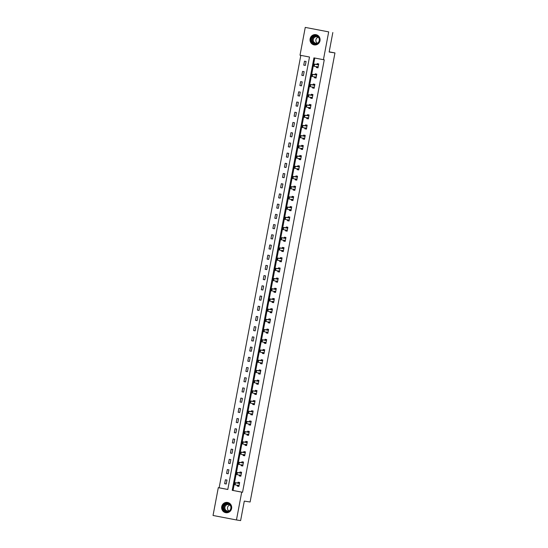<?xml version="1.0" encoding="UTF-8"?>
<svg xmlns="http://www.w3.org/2000/svg" width="548" height="548" viewBox="0 0 548 548"><rect width="100%" height="100%" fill="white"/><g stroke="black" fill="none" stroke-linecap="round" stroke-linejoin="round"><path stroke-width="0.82" d="M319.998 40.73A5.192 5.028 98.8 0 1 314.257 44.915A5.192 5.028 98.8 0 1 310.12 38.84A5.192 5.028 98.8 0 1 315.854 34.647A5.192 5.028 98.8 0 1 319.998 40.73M231.605 508.517A5.192 5.028 98.8 0 1 225.872 512.702A5.192 5.028 98.8 0 1 221.728 506.626A5.192 5.028 98.8 0 1 227.468 502.441A5.192 5.028 98.8 0 1 231.605 508.517M213.042 515.476L218.296 487.665L227.79 489.48L309.504 57.026L300.009 55.211L305.263 27.4L328.684 31.88L323.43 59.691L313.936 57.876L232.222 490.323L241.716 492.138L236.462 519.956L213.042 515.476M300.831 55.369L219.125 487.789L218.296 487.665M328.684 31.88L305.263 27.4M332.835 32.524L329.149 52.026L334.958 52.93L329.19 51.827M334.958 52.93L250.107 502.002L244.298 501.098L240.613 520.6L236.462 519.956M219.125 487.789L227.797 489.446M226.235 484L226.982 480.069L225.399 479.767L224.653 483.692L226.235 484M228.167 473.787L228.906 469.862L227.324 469.561L226.584 473.486L228.167 473.787M230.098 463.581L230.838 459.656L229.256 459.347L228.516 463.279L230.098 463.581M232.023 453.367L232.77 449.442L231.181 449.141L230.441 453.066L232.023 453.367M233.955 443.161L234.695 439.236L233.112 438.934L232.373 442.859L233.955 443.161M235.88 432.954L236.626 429.022L235.044 428.721L234.297 432.646L235.88 432.954M237.811 422.741L238.551 418.816L236.969 418.514L236.229 422.44L237.811 422.741M239.743 412.534L240.483 408.609L238.901 408.301L238.161 412.233L239.743 412.534M241.668 402.328L242.415 398.396L240.832 398.095L240.086 402.02L241.668 402.328M243.6 392.115L244.34 388.19L242.757 387.888L242.017 391.813L243.6 392.115M245.525 381.908L246.271 377.983L244.689 377.675L243.942 381.607L245.525 381.908M247.456 371.695L248.196 367.77L246.614 367.468L245.874 371.393L247.456 371.695M249.388 361.488L250.128 357.563L248.545 357.262L247.806 361.187L249.388 361.488M251.313 351.282L252.059 347.35L250.477 347.048L249.73 350.973L251.313 351.282M253.245 341.068L253.984 337.143L252.402 336.842L251.662 340.767L253.245 341.068M255.176 330.862L255.916 326.937L254.334 326.629L253.587 330.56L255.176 330.862M257.101 320.649L257.841 316.723L256.259 316.422L255.519 320.347L257.101 320.649M259.033 310.442L259.773 306.517L258.19 306.216L257.45 310.141L259.033 310.442M260.958 300.236L261.704 296.304L260.122 296.002L259.375 299.927L260.958 300.236M262.889 290.022L263.629 286.097L262.047 285.796L261.307 289.721L262.889 290.022M264.821 279.816L265.561 275.891L263.978 275.582L263.239 279.514L264.821 279.816M266.746 269.609L267.493 265.677L265.903 265.376L265.164 269.301L266.746 269.609M268.678 259.396L269.417 255.471L267.835 255.169L267.095 259.094L268.678 259.396M270.602 249.189L271.349 245.264L269.767 244.956L269.02 248.888L270.602 249.189M272.534 238.976L273.274 235.051L271.692 234.75L270.952 238.675L272.534 238.976M274.466 228.769L275.206 224.844L273.623 224.543L272.883 228.468L274.466 228.769M276.391 218.563L277.137 214.631L275.555 214.33L274.808 218.255L276.391 218.563M278.322 208.35L279.062 204.425L277.48 204.123L276.74 208.048L278.322 208.35M280.247 198.143L280.994 194.218L279.411 193.91L278.665 197.842L280.247 198.143M282.179 187.93L282.919 184.005L281.336 183.703L280.597 187.628L282.179 187.93M284.111 177.723L284.85 173.798L283.268 173.497L282.528 177.422L284.111 177.723M286.035 167.517L286.782 163.585L285.2 163.283L284.453 167.209L286.035 167.517M287.967 157.303L288.707 153.378L287.125 153.077L286.385 157.002L287.967 157.303M289.899 147.097L290.639 143.172L289.056 142.864L288.31 146.796L289.899 147.097M291.824 136.89L292.564 132.959L290.981 132.657L290.241 136.582L291.824 136.89M293.755 126.677L294.495 122.752L292.913 122.451L292.173 126.376L293.755 126.677M295.68 116.471L296.427 112.546L294.845 112.237L294.098 116.169L295.68 116.471M297.612 106.257L298.352 102.332L296.769 102.031L296.03 105.956L297.612 106.257M299.544 96.051L300.283 92.126L298.701 91.824L297.961 95.749L299.544 96.051M301.469 85.844L302.215 81.912L300.626 81.611L299.886 85.536L301.469 85.844M303.4 75.631L304.14 71.706L302.558 71.404L301.818 75.329L303.4 75.631M305.325 65.424L306.072 61.499L304.489 61.191L303.743 65.123L305.325 65.424M234.154 484.631L233.051 490.453L242.552 492.268L324.258 59.821L323.43 59.691M314.758 58.033L313.614 64.082M313.244 66.055L311.689 74.295M311.312 76.261L309.757 84.502M309.387 86.474L307.832 94.708M307.455 96.681L305.9 104.921M305.531 106.887L303.969 115.128M303.599 117.101L302.044 125.341M301.667 127.307L300.112 135.548M299.742 137.514L298.181 145.754M297.811 147.727L296.256 155.968M295.886 157.934L294.324 166.174M293.954 168.147L292.399 176.388M292.022 178.353L290.467 186.594M290.098 188.56L288.536 196.801M288.166 198.773L286.611 207.014M286.234 208.98L284.679 217.22M284.309 219.193L282.754 227.427M282.378 229.4L280.823 237.64M280.453 239.606L278.891 247.847M278.521 249.82L276.966 258.06M276.589 260.026L275.034 268.267M274.664 270.233L273.11 278.473M272.733 280.446L271.178 288.686M270.808 290.652L269.246 298.893M268.876 300.866L267.321 309.106M266.945 311.072L265.39 319.313M265.02 321.279L263.458 329.519M263.088 331.492L261.533 339.733M261.163 341.699L259.601 349.939M259.231 351.912L257.676 360.146M257.3 362.118L255.745 370.359M255.375 372.325L253.813 380.565M253.443 382.538L251.888 390.779M251.511 392.745L249.957 400.985M249.587 402.951L248.032 411.192M247.655 413.165L246.1 421.405M245.73 423.371L244.168 431.612M243.798 433.584L242.243 441.825M241.867 443.791L240.312 452.031M239.942 453.997L238.387 462.238M238.01 464.211L236.455 472.451M236.085 474.417L234.523 482.658M237.49 485.179L237.318 486.117L238.901 486.419L239.64 482.493L238.058 482.192L237.873 483.178M239.421 474.972L239.243 475.904L240.825 476.212L241.572 472.28L239.99 471.979L239.798 472.972M241.353 464.766L241.175 465.697L242.757 465.999L243.497 462.074L241.915 461.772L241.73 462.759M243.278 454.552L243.1 455.491L244.689 455.792L245.429 451.867L243.846 451.559L243.661 452.552M245.209 444.346L245.031 445.277L246.614 445.586L247.354 441.654L245.771 441.352L245.586 442.346M247.134 434.139L246.963 435.071L248.545 435.372L249.285 431.447L247.703 431.146L247.518 432.132M249.066 423.926L248.888 424.864L250.47 425.166L251.217 421.241L249.635 420.933L249.443 421.926M250.998 413.719L250.82 414.651L252.402 414.952L253.142 411.027L251.559 410.726L251.374 411.712M252.923 403.506L252.751 404.445L254.334 404.746L255.073 400.821L253.491 400.52L253.306 401.506M254.854 393.3L254.676 394.231L256.259 394.539L257.005 390.608L255.416 390.306L255.231 391.299M256.786 383.093L256.608 384.025L258.19 384.326L258.93 380.401L257.348 380.1L257.163 381.086M258.711 372.88L258.533 373.818L260.115 374.12L260.862 370.195L259.279 369.886L259.088 370.88M260.643 362.673L260.464 363.605L262.047 363.906L262.787 359.981L261.204 359.68L261.019 360.666M262.567 352.46L262.396 353.398L263.978 353.7L264.718 349.775L263.136 349.473L262.951 350.46M264.499 342.253L264.321 343.185L265.903 343.493L266.65 339.561L265.068 339.26L264.876 340.253M266.431 332.047L266.253 332.979L267.835 333.28L268.575 329.355L266.992 329.053L266.808 330.04M268.356 321.834L268.178 322.772L269.76 323.073L270.507 319.148L268.924 318.84L268.732 319.833M270.287 311.627L270.109 312.559L271.692 312.867L272.431 308.935L270.849 308.634L270.664 309.627M272.212 301.421L272.041 302.352L273.623 302.654L274.363 298.729L272.781 298.427L272.596 299.414M274.144 291.207L273.966 292.146L275.548 292.447L276.295 288.522L274.712 288.214L274.521 289.207M276.076 281.001L275.897 281.932L277.48 282.234L278.22 278.309L276.637 278.007L276.452 278.994M278 270.787L277.822 271.726L279.411 272.027L280.151 268.102L278.569 267.801L278.384 268.787M279.932 260.581L279.754 261.512L281.336 261.821L282.076 257.889L280.494 257.587L280.309 258.581M281.857 250.374L281.686 251.306L283.268 251.607L284.008 247.682L282.426 247.381L282.241 248.367M283.789 240.161L283.611 241.099L285.193 241.401L285.94 237.476L284.357 237.168L284.165 238.161M285.72 229.954L285.542 230.886L287.125 231.188L287.864 227.262L286.282 226.961L286.097 227.947M287.645 219.741L287.474 220.68L289.056 220.981L289.796 217.056L288.214 216.755L288.029 217.741M289.577 209.535L289.399 210.466L290.981 210.775L291.728 206.843L290.139 206.541L289.954 207.534M291.509 199.328L291.331 200.26L292.913 200.561L293.653 196.636L292.07 196.335L291.885 197.321M293.433 189.115L293.255 190.053L294.838 190.355L295.584 186.43L294.002 186.121L293.81 187.115M295.365 178.908L295.187 179.84L296.769 180.148L297.509 176.216L295.927 175.915L295.742 176.908M297.29 168.702L297.119 169.633L298.701 169.935L299.441 166.01L297.859 165.708L297.674 166.695M299.222 158.488L299.044 159.427L300.626 159.728L301.373 155.803L299.79 155.495L299.598 156.488M301.153 148.282L300.975 149.214L302.558 149.515L303.297 145.59L301.715 145.288L301.53 146.275M303.078 138.069L302.9 139.007L304.483 139.308L305.229 135.383L303.647 135.082L303.455 136.068M305.01 127.862L304.832 128.794L306.414 129.102L307.154 125.17L305.572 124.869L305.387 125.862M306.935 117.656L306.764 118.587L308.346 118.889L309.086 114.964L307.503 114.662L307.318 115.649M308.867 107.442L308.688 108.381L310.271 108.682L311.017 104.757L309.435 104.449L309.243 105.442M310.798 97.236L310.62 98.167L312.202 98.469L312.942 94.544L311.36 94.242L311.175 95.229M312.723 87.022L312.545 87.961L314.134 88.262L314.874 84.337L313.292 84.036L313.107 85.022M314.655 76.816L314.477 77.748L316.059 78.056L316.799 74.124L315.216 73.822L315.031 74.816M316.58 66.609L316.408 67.541L317.991 67.842L318.731 63.917L317.148 63.616L316.963 64.602M242.552 492.268L241.716 492.138M233.051 490.453L232.222 490.323M238.907 486.364L237.318 486.117M226.249 483.946L224.653 483.692M228.174 473.732L226.584 473.486M240.839 476.157L239.243 475.904M230.105 463.526L228.516 463.279M242.764 465.944L241.175 465.697M232.037 453.312L230.441 453.066M244.696 455.737L243.1 455.491M233.962 443.106L232.373 442.859M246.627 445.531L245.031 445.277M235.893 432.899L234.297 432.646M248.552 435.318L246.963 435.071M237.825 422.686L236.229 422.44M250.484 425.111L248.888 424.864M239.75 412.48L238.161 412.233M252.409 414.898L250.82 414.651M241.682 402.273L240.086 402.02M254.341 404.691L252.751 404.445M243.607 392.06L242.017 391.813M256.272 394.485L254.676 394.231M245.538 381.853L243.942 381.607M258.197 384.271L256.608 384.025M247.47 371.64L245.874 371.393M260.129 374.065L258.533 373.818M249.395 361.433L247.806 361.187M262.06 363.851L260.464 363.605M251.327 351.227L249.73 350.973M263.985 353.645L262.396 353.398M253.251 341.014L251.662 340.767M265.917 343.438L264.321 343.185M255.183 330.807L253.587 330.56M267.842 333.225L266.253 332.979M257.115 320.594L255.519 320.347M269.774 323.019L268.178 322.772M259.04 310.387L257.45 310.141M271.705 312.812L270.109 312.559M260.971 300.181L259.375 299.927M273.63 302.599L272.041 302.352M262.896 289.967L261.307 289.721M275.562 292.392L273.966 292.146M264.828 279.761L263.239 279.514M277.487 282.179L275.897 281.932M266.76 269.554L265.164 269.301M279.418 271.972L277.822 271.726M268.684 259.341L267.095 259.094M281.35 261.766L279.754 261.512M270.616 249.135L269.02 248.888M283.275 251.553L281.686 251.306M272.548 238.921L270.952 238.675M285.207 241.346L283.611 241.099M274.473 228.715L272.883 228.468M287.131 231.133L285.542 230.886M276.404 218.508L274.808 218.255M289.063 220.926L287.474 220.68M278.329 208.295L276.74 208.048M290.995 210.72L289.399 210.466M280.261 198.088L278.665 197.842M292.92 200.506L291.331 200.26M282.193 187.875L280.597 187.628M294.851 190.3L293.255 190.053M284.117 177.668L282.528 177.422M296.783 180.093L295.187 179.84M286.049 167.462L284.453 167.209M298.708 169.88L297.119 169.633M287.974 157.249L286.385 157.002M300.64 159.674L299.044 159.427M289.906 147.042L288.31 146.796M302.565 149.46L300.975 149.214M291.837 136.836L290.241 136.582M304.496 139.254L302.9 139.007M293.762 126.622L292.173 126.376M306.428 129.047L304.832 128.794M295.694 116.416L294.098 116.169M308.353 118.834L306.764 118.587M297.619 106.202L296.03 105.956M310.284 108.627L308.688 108.381M299.551 95.996L297.961 95.749M312.209 98.414L310.62 98.167M301.482 85.789L299.886 85.536M314.141 88.207L312.545 87.961M303.407 75.576L301.818 75.329M316.073 78.001L314.477 77.748M305.339 65.37L303.743 65.123M317.998 67.788L316.408 67.541M238.962 486.076L237.894 485.59M239.586 482.767L238.401 482.877M239.579 482.802L238.455 482.589L238.01 483.199L234.359 482.63L239.524 483.11M234.523 484.199L234.715 483.22L234.339 484.165L235.126 484.816L233.982 484.596L234.359 482.63L234.523 483.178M239.017 485.788L235.126 484.816L235.496 482.85L234.715 483.22M237.962 485.727L237.688 485.213M233.982 484.596L234.339 484.165M225.386 503.359A4.494 4.35 98.8 0 1 230.92 506.092A4.494 4.35 98.8 0 1 228.215 511.825A4.494 4.35 98.8 0 1 222.68 509.092A4.494 4.35 98.8 0 1 225.386 503.359M228.194 511.524A4.165 4.028 -81.2 0 0 227.523 503.489A4.165 4.028 -81.2 0 0 222.865 508.003A4.165 4.028 -81.2 0 0 228.194 511.524M228.865 510.928A3.281 3.172 98.8 0 1 229.783 505.044M229.728 510.524A3.281 3.172 98.8 0 1 224.858 508.092A3.281 3.172 98.8 0 1 230.482 505.694M228.694 502.797A5.165 4.994 -81.2 0 0 221.824 508.085A5.165 4.994 -81.2 0 0 227.146 512.736M319.463 40.62A4.494 4.35 98.8 0 1 314.353 44.224A4.494 4.35 98.8 0 1 310.915 38.99A4.494 4.35 98.8 0 1 316.025 35.387A4.494 4.35 98.8 0 1 319.463 40.62M311.319 39.059A4.165 4.028 -81.2 0 0 314.634 43.929A4.165 4.028 -81.2 0 0 319.231 40.573A4.165 4.028 -81.2 0 0 315.915 35.702A4.165 4.028 -81.2 0 0 311.319 39.059M317.258 43.141A3.281 3.172 98.8 0 1 318.176 37.25M318.121 42.73A3.281 3.172 98.8 0 1 313.292 39.394A3.281 3.172 98.8 0 1 318.874 37.901M317.087 35.01A5.165 4.994 -81.2 0 0 310.284 38.867A5.165 4.994 -81.2 0 0 315.538 44.943M240.894 475.87L239.819 475.376M241.517 472.554L240.332 472.664M241.51 472.595L240.387 472.383L239.935 472.993L236.284 472.424L241.456 472.903M236.455 473.986L236.64 473.006L236.263 473.952L237.051 474.602L235.914 474.383L236.284 472.424L236.448 472.972M240.949 475.575L237.051 474.602L237.428 472.643L236.64 473.006M239.894 475.513L239.613 475M235.914 474.383L236.263 473.952M242.819 465.656L241.75 465.17M243.449 462.348L242.264 462.457M243.442 462.389L242.319 462.17L241.867 462.779L238.216 462.211L243.381 462.69M238.387 463.779L238.572 462.8L238.195 463.745L238.983 464.396L237.846 464.177L238.216 462.211L238.38 462.759M242.874 465.368L238.983 464.396L239.353 462.43L238.572 462.8M241.826 465.307L241.545 464.793M237.846 464.177L238.195 463.745M244.751 455.45L243.675 454.963M245.374 452.134L244.189 452.251M245.367 452.175L244.244 451.963L243.792 452.573L240.14 452.004L245.312 452.484M240.312 453.573L240.497 452.586L240.127 453.532L240.915 454.189L239.771 453.97L240.14 452.004L240.312 452.552M244.805 455.155L240.915 454.189L241.284 452.223L240.497 452.586M243.75 455.1L243.476 454.587M239.771 453.97L240.127 453.532M246.682 445.236L245.607 444.75M247.306 441.928L246.121 442.037M247.299 441.969L246.175 441.75L245.723 442.366L242.072 441.798L247.237 442.277M242.243 443.359L242.428 442.38L242.052 443.325L242.839 443.976L241.702 443.757L242.072 441.798L242.237 442.346M246.737 444.949L242.839 443.976L243.209 442.017L242.428 442.38M245.682 444.887L245.401 444.373M241.702 443.757L242.052 443.325M248.607 435.03L247.538 434.543M249.237 431.721L248.045 431.831M249.224 431.755L248.1 431.543L247.655 432.153L244.004 431.584L249.169 432.064M244.175 433.153L244.36 432.173L243.983 433.119L244.771 433.769L243.627 433.55L244.004 431.584L244.168 432.132M248.662 434.742L244.771 433.769L245.141 431.803L244.36 432.173M247.607 434.68L247.333 434.167M243.627 433.55L243.983 433.119M250.539 424.823L249.463 424.337M251.162 421.508L249.977 421.624M251.155 421.549L250.032 421.337L249.58 421.946L245.929 421.378L251.1 421.857M246.1 422.946L246.285 421.96L245.908 422.905L246.696 423.556L245.559 423.344L245.929 421.378L246.093 421.926M250.594 424.529L246.696 423.556L247.073 421.597L246.285 421.96M249.539 424.474L249.258 423.96M245.559 423.344L245.908 422.905M252.464 414.61L251.395 414.124M253.094 411.301L251.909 411.411M253.087 411.343L251.964 411.123L251.511 411.733L247.86 411.171L253.025 411.644M248.032 412.733L248.217 411.754L247.84 412.699L248.628 413.35L247.491 413.13L247.86 411.171L248.025 411.719M252.518 414.322L248.628 413.35L248.998 411.384L248.217 411.754M251.47 414.261L251.19 413.747M247.491 413.13L247.84 412.699M254.395 404.403L253.32 403.917M255.019 401.095L253.834 401.205M255.012 401.129L253.888 400.917L253.443 401.526L249.785 400.958L254.957 401.437M249.957 402.527L250.141 401.54L249.772 402.485L250.559 403.143L249.415 402.924L249.785 400.958L249.957 401.506M254.45 404.109L250.559 403.143L250.929 401.177L250.141 401.54M253.395 404.054L253.121 403.54M249.415 402.924L249.772 402.485M256.327 394.19L255.252 393.704M256.95 390.882L255.765 390.991M256.944 390.923L255.82 390.703L255.368 391.32L251.717 390.751L256.882 391.231M251.888 392.313L252.073 391.334L251.696 392.279L252.484 392.93L251.347 392.711L251.717 390.751L251.881 391.299M256.382 393.902L252.484 392.93L252.854 390.971L252.073 391.334M255.327 393.841L255.046 393.327M251.347 392.711L251.696 392.279M258.252 383.984L257.183 383.497M258.882 380.675L257.69 380.785M258.875 380.709L257.745 380.497L257.3 381.107L253.649 380.538L258.814 381.018M253.82 382.107L254.005 381.127L253.628 382.072L254.416 382.723L253.279 382.504L253.649 380.538L253.813 381.086M258.307 383.696L254.416 382.723L254.786 380.757L254.005 381.127M257.252 383.634L256.978 383.12M253.279 382.504L253.628 382.072M260.184 373.777L259.108 373.291M260.807 370.462L259.622 370.578M260.8 370.503L259.677 370.29L259.225 370.9L255.574 370.332L260.745 370.811M255.745 371.9L255.93 370.914L255.553 371.859L256.341 372.51L255.204 372.298L255.574 370.332L255.745 370.88M260.238 373.483L256.341 372.51L256.717 370.551L255.93 370.914M259.183 373.428L258.903 372.914M255.204 372.298L255.553 371.859M262.108 363.564L261.04 363.077M262.739 360.255L261.554 360.365M262.732 360.296L261.608 360.077L261.156 360.694L257.505 360.125L262.67 360.598M257.676 361.687L257.861 360.707L257.485 361.653L258.272 362.303L257.135 362.084L257.505 360.125L257.67 360.673M262.17 363.276L258.272 362.303L258.642 360.337L257.861 360.707M261.115 363.214L260.834 362.701M257.135 362.084L257.485 361.653M264.04 353.357L262.965 352.871M264.663 350.049L263.478 350.158M264.657 350.083L263.533 349.871L263.088 350.48L259.43 349.912L264.602 350.391M259.601 351.48L259.786 350.501L259.416 351.446L260.204 352.097L259.06 351.878L259.43 349.912L259.601 350.46M264.095 353.07L260.204 352.097L260.574 350.131L259.786 350.501M263.04 353.008L262.766 352.494M259.06 351.878L259.416 351.446M265.972 343.151L264.896 342.658M266.595 339.835L265.41 339.945M266.588 339.876L265.465 339.664L265.013 340.274L261.362 339.705L266.534 340.185M261.533 341.267L261.718 340.287L261.341 341.233L262.129 341.884L260.992 341.664L261.362 339.705L261.526 340.253M266.027 342.856L262.129 341.884L262.499 339.924L261.718 340.287M264.972 342.795L264.691 342.281M260.992 341.664L261.341 341.233M267.897 332.937L266.828 332.451M268.527 329.629L267.342 329.738M268.52 329.67L267.39 329.451L266.945 330.06L263.293 329.492L268.458 329.971M263.465 331.061L263.65 330.081L263.273 331.026L264.061 331.677L262.924 331.458L263.293 329.492L263.458 330.04M267.951 332.65L264.061 331.677L264.431 329.711L263.65 330.081M266.903 332.588L266.623 332.074M262.924 331.458L263.273 331.026M269.828 322.731L268.753 322.245M270.452 319.416L269.267 319.532M270.445 319.457L269.321 319.244L268.869 319.854L265.218 319.285L270.39 319.765M265.39 320.854L265.575 319.868L265.205 320.813L265.992 321.471L264.848 321.251L265.218 319.285L265.39 319.833M269.883 322.436L265.992 321.471L266.362 319.505L265.575 319.868M268.828 322.382L268.554 321.868M264.848 321.251L265.205 320.813M271.76 312.518L270.685 312.031M272.383 309.209L271.198 309.319M272.377 309.25L271.253 309.031L270.801 309.647L267.15 309.079L272.315 309.558M267.321 310.641L267.506 309.661L267.129 310.606L267.917 311.257L266.78 311.038L267.15 309.079L267.314 309.627M271.815 312.23L267.917 311.257L268.287 309.298L267.506 309.661M270.76 312.168L270.479 311.654M266.78 311.038L267.129 310.606M273.685 302.311L272.616 301.825M274.308 299.002L273.123 299.112M274.301 299.037L273.178 298.824L272.733 299.434L269.082 298.866L274.247 299.345M269.246 300.434L269.438 299.455L269.061 300.4L269.849 301.051L268.705 300.831L269.082 298.866L269.246 299.414M273.74 302.023L269.849 301.051L270.219 299.085L269.438 299.455M272.685 301.962L272.411 301.448M268.705 300.831L269.061 300.4M275.617 292.105L274.541 291.618M276.24 288.789L275.055 288.906M276.233 288.83L275.11 288.618L274.658 289.228L271.007 288.659L276.178 289.139M271.178 290.228L271.363 289.241L270.986 290.187L271.774 290.837L270.637 290.625L271.007 288.659L271.171 289.207M275.671 291.81L271.774 290.837L272.151 288.878L271.363 289.241M274.617 291.755L274.336 291.241M270.637 290.625L270.986 290.187M277.541 281.891L276.473 281.405M278.172 278.583L276.987 278.692M278.165 278.624L277.041 278.405L276.589 279.014L272.938 278.453L278.103 278.925M273.11 280.014L273.294 279.035L272.918 279.98L273.705 280.631L272.568 280.412L272.938 278.453L273.103 279.001M277.596 281.604L273.705 280.631L274.075 278.665L273.294 279.035M276.548 281.542L276.267 281.028M272.568 280.412L272.918 279.98M279.473 271.685L278.398 271.198M280.096 268.376L278.911 268.486M280.09 268.41L278.966 268.198L278.514 268.808L274.863 268.239L280.035 268.719M275.034 269.808L275.219 268.821L274.849 269.767L275.637 270.424L274.493 270.205L274.863 268.239L275.034 268.787M279.528 271.39L275.637 270.424L276.007 268.458L275.219 268.821M278.473 271.335L278.199 270.822M274.493 270.205L274.849 269.767M281.405 261.471L280.329 260.985M282.028 258.163L280.843 258.272M282.021 258.204L280.898 257.985L280.446 258.601L276.795 258.033L281.96 258.512M276.966 259.594L277.151 258.615L276.774 259.56L277.562 260.211L276.425 259.992L276.795 258.033L276.959 258.581M281.46 261.184L277.562 260.211L277.932 258.252L277.151 258.615M280.405 261.122L280.124 260.608M276.425 259.992L276.774 259.56M283.33 251.265L282.261 250.779M283.96 247.956L282.768 248.066M283.946 247.991L282.823 247.778L282.378 248.388L278.726 247.819L283.891 248.299M278.898 249.388L279.083 248.408L278.706 249.354L279.494 250.004L278.35 249.785L278.726 247.819L278.891 248.367M283.385 250.977L279.494 250.004L279.864 248.039L279.083 248.408M282.33 250.916L282.056 250.402M278.35 249.785L278.706 249.354M285.261 241.058L284.186 240.572M285.885 237.743L284.7 237.859M285.878 237.784L284.755 237.572L284.302 238.181L280.651 237.613L285.823 238.092M280.823 239.181L281.008 238.195L280.631 239.14L281.419 239.791L280.281 239.579L280.651 237.613L280.816 238.161M285.316 240.764L281.419 239.791L281.795 237.832L281.008 238.195M284.261 240.709L283.98 240.195M280.281 239.579L280.631 239.14M287.186 230.845L286.118 230.359M287.816 227.536L286.631 227.646M287.81 227.578L286.686 227.358L286.234 227.975L282.583 227.406L287.748 227.879M282.754 228.968L282.939 227.989L282.562 228.934L283.35 229.585L282.213 229.365L282.583 227.406L282.747 227.954M287.241 230.557L283.35 229.585L283.72 227.619L282.939 227.989M286.193 230.496L285.912 229.982M282.213 229.365L282.562 228.934M289.118 220.639L288.043 220.152M289.741 217.33L288.556 217.44M289.734 217.364L288.611 217.152L288.166 217.762L284.508 217.193L289.68 217.672M284.679 218.762L284.864 217.782L284.494 218.727L285.282 219.378L284.138 219.159L284.508 217.193L284.679 217.741M289.173 220.351L285.282 219.378L285.652 217.412L284.864 217.782M288.118 220.289L287.844 219.775M284.138 219.159L284.494 218.727M291.05 210.432L289.974 209.939M291.673 207.117L290.488 207.226M291.666 207.158L290.543 206.945L290.091 207.555L286.44 206.986L291.605 207.466M286.611 208.548L286.796 207.569L286.419 208.514L287.207 209.165L286.07 208.946L286.44 206.986L286.604 207.534M291.104 210.137L287.207 209.165L287.577 207.206L286.796 207.569M290.05 210.076L289.769 209.562M286.07 208.946L286.419 208.514M292.975 200.219L291.906 199.732M293.605 196.91L292.413 197.02M293.598 196.951L292.468 196.732L292.022 197.342L288.371 196.773L293.536 197.253M288.543 198.342L288.728 197.362L288.351 198.308L289.139 198.958L288.001 198.739L288.371 196.773L288.536 197.321M293.029 199.931L289.139 198.958L289.508 196.992L288.728 197.362M291.974 199.869L291.7 199.356M288.001 198.739L288.351 198.308M294.906 190.012L293.831 189.526M295.53 186.697L294.345 186.813M295.523 186.738L294.399 186.526L293.947 187.135L290.296 186.567L295.468 187.046M290.467 188.135L290.652 187.149L290.276 188.094L291.063 188.752L289.926 188.533L290.296 186.567L290.467 187.115M294.961 189.718L291.063 188.752L291.44 186.786L290.652 187.149M293.906 189.663L293.625 189.149M289.926 188.533L290.276 188.094M296.831 179.799L295.762 179.312M297.461 176.49L296.276 176.6M297.454 176.531L296.331 176.312L295.879 176.929L292.228 176.36L297.393 176.84M292.399 177.922L292.584 176.942L292.207 177.888L292.995 178.538L291.858 178.319L292.228 176.36L292.392 176.908M296.893 179.511L292.995 178.538L293.365 176.579L292.584 176.942M295.838 179.449L295.557 178.936M291.858 178.319L292.207 177.888M298.763 169.592L297.687 169.106M299.386 166.284L298.201 166.393M299.379 166.318L298.256 166.106L297.811 166.715L294.153 166.147L299.324 166.626M294.324 167.715L294.509 166.736L294.139 167.681L294.927 168.332L293.783 168.113L294.153 166.147L294.324 166.695M298.818 169.305L294.927 168.332L295.297 166.366L294.509 166.736M297.763 169.243L297.489 168.729M293.783 168.113L294.139 167.681M300.694 159.386L299.619 158.899M301.318 156.07L300.133 156.187M301.311 156.112L300.188 155.899L299.735 156.509L296.084 155.94L301.256 156.42M296.256 157.509L296.441 156.523L296.064 157.468L296.852 158.119L295.714 157.906L296.084 155.94L296.249 156.488M300.749 159.091L296.852 158.119L297.221 156.159L296.441 156.523M299.694 159.036L299.414 158.523M295.714 157.906L296.064 157.468M302.619 149.172L301.551 148.686M303.25 145.864L302.064 145.974M303.243 145.905L302.112 145.686L301.667 146.295L298.016 145.734L303.181 146.206M298.187 147.296L298.372 146.316L297.996 147.261L298.783 147.912L297.646 147.693L298.016 145.734L298.181 146.282M302.674 148.885L298.783 147.912L299.153 145.946L298.372 146.316M301.626 148.823L301.345 148.309M297.646 147.693L297.996 147.261M304.551 138.966L303.476 138.48M305.174 135.657L303.989 135.767M305.168 135.692L304.044 135.479L303.592 136.089L299.941 135.52L305.113 136M300.112 137.089L300.297 136.103L299.927 137.048L300.715 137.706L299.571 137.486L299.941 135.52L300.112 136.068M304.606 138.671L300.715 137.706L301.085 135.74L300.297 136.103M303.551 138.617L303.277 138.103M299.571 137.486L299.927 137.048M306.483 128.753L305.407 128.266M307.106 125.444L305.921 125.554M307.099 125.485L305.976 125.266L305.524 125.882L301.873 125.314L307.038 125.793M302.044 126.876L302.229 125.896L301.852 126.841L302.64 127.492L301.503 127.273L301.873 125.314L302.037 125.862M306.538 128.465L302.64 127.492L303.01 125.533L302.229 125.896M305.483 128.403L305.202 127.889M301.503 127.273L301.852 126.841M308.408 118.546L307.339 118.06M309.031 115.238L307.846 115.347M309.024 115.272L307.901 115.059L307.455 115.669L303.804 115.101L308.969 115.58M303.969 116.669L304.161 115.69L303.784 116.635L304.572 117.286L303.428 117.067L303.804 115.101L303.969 115.649M308.462 118.258L304.572 117.286L304.941 115.32L304.161 115.69M307.407 118.197L307.133 117.683M303.428 117.067L303.784 116.635M310.339 108.34L309.264 107.853M310.963 105.024L309.778 105.141M310.956 105.065L309.832 104.853L309.38 105.463L305.729 104.894L310.901 105.374M305.9 106.463L306.085 105.476L305.709 106.422L306.496 107.072L305.359 106.86L305.729 104.894L305.894 105.442M310.394 108.045L306.496 107.072L306.873 105.113L306.085 105.476M309.339 107.99L309.058 107.477M305.359 106.86L305.709 106.422M312.264 98.126L311.196 97.64M312.894 94.818L311.709 94.927M312.887 94.859L311.764 94.64L311.312 95.256L307.661 94.688L312.826 95.16M307.832 96.249L308.017 95.27L307.64 96.215L308.428 96.866L307.291 96.647L307.661 94.688L307.825 95.236M312.319 97.839L308.428 96.866L308.798 94.9L308.017 95.27M311.271 97.777L310.99 97.263M307.291 96.647L307.64 96.215M314.196 87.92L313.12 87.433M314.819 84.611L313.634 84.721M314.812 84.645L313.689 84.433L313.237 85.043L309.586 84.474L314.758 84.954M309.757 86.043L309.942 85.063L309.572 86.009L310.36 86.659L309.216 86.44L309.586 84.474L309.757 85.022M314.251 87.632L310.36 86.659L310.73 84.693L309.942 85.063M313.196 87.57L312.922 87.057M309.216 86.44L309.572 86.009M316.127 77.713L315.052 77.22M316.751 74.398L315.566 74.507M316.744 74.439L315.621 74.227L315.169 74.836L311.517 74.268L316.682 74.747M311.689 75.83L311.874 74.85L311.497 75.795L312.285 76.446L311.148 76.227L311.517 74.268L311.682 74.816M316.182 77.419L312.285 76.446L312.655 74.487L311.874 74.85M315.127 77.357L314.847 76.843M311.148 76.227L311.497 75.795M318.052 67.5L316.984 67.014M318.683 64.191L317.491 64.301M318.669 64.232L317.545 64.013L317.1 64.623L313.449 64.054L318.614 64.534M313.62 65.623L313.805 64.643L313.429 65.589L314.216 66.24L313.072 66.02L313.449 64.054L313.614 64.602M318.107 67.212L314.216 66.24L314.586 64.274L313.805 64.643M317.052 67.151L316.778 66.637M313.072 66.02L313.429 65.589M239.202 483.398L238.065 483.178M239.147 483.418L238.01 483.199M238.818 485.418L237.935 485.247M226.68 511.764A4.165 4.028 98.8 0 1 227.954 503.585M228.516 503.783A4.028 3.898 -81.2 0 0 223.947 508.167A4.028 3.898 -81.2 0 0 227.276 511.743M315.073 43.97A4.165 4.028 98.8 0 1 316.34 35.798M316.908 35.997A4.028 3.898 -81.2 0 0 312.394 39.23A4.028 3.898 -81.2 0 0 315.669 43.95M241.134 473.184L239.99 472.965M241.079 473.212L239.935 472.993M240.75 475.212L239.86 475.041M243.059 462.978L241.921 462.759M243.004 462.998L241.867 462.779M242.682 464.999L241.791 464.834M244.99 452.764L243.853 452.552M244.935 452.792L243.792 452.573M244.607 454.792L243.716 454.621M246.922 442.558L245.778 442.339M246.86 442.579L245.723 442.366M246.538 444.586L245.648 444.414M248.847 432.351L247.71 432.132M248.792 432.372L247.655 432.153M248.463 434.372L247.58 434.201M250.779 422.138L249.635 421.926M250.724 422.166L249.58 421.946M250.395 424.166L249.504 423.994M252.703 411.932L251.566 411.712M252.649 411.952L251.511 411.733M252.327 413.959L251.436 413.788M254.635 401.725L253.498 401.506M254.58 401.746L253.443 401.526M254.251 403.746L253.368 403.575M256.567 391.512L255.423 391.293M256.505 391.539L255.368 391.32M256.183 393.539L255.293 393.368M258.492 381.305L257.355 381.086M258.437 381.326L257.3 381.107M258.108 383.326L257.224 383.162M260.423 371.092L259.286 370.88M260.369 371.119L259.225 370.9M260.04 373.12L259.149 372.948M262.355 360.885L261.211 360.666M262.293 360.906L261.156 360.694M261.971 362.913L261.081 362.742M264.28 350.679L263.143 350.46M264.225 350.699L263.088 350.48M263.896 352.7L263.013 352.528M266.212 340.466L265.068 340.246M266.157 340.493L265.013 340.274M265.828 342.493L264.937 342.322M268.136 330.259L266.999 330.04M268.082 330.28L266.945 330.06M267.753 332.28L266.869 332.115M270.068 320.046L268.931 319.833M270.013 320.073L268.869 319.854M269.685 322.073L268.794 321.902M272 309.839L270.856 309.62M271.938 309.86L270.801 309.647M271.616 311.867L270.726 311.696M273.925 299.633L272.788 299.414M273.87 299.653L272.733 299.434M273.541 301.653L272.657 301.482M275.856 289.419L274.712 289.207M275.802 289.447L274.658 289.228M275.473 291.447L274.582 291.276M277.781 279.213L276.644 278.994M277.726 279.233L276.589 279.014M277.404 281.24L276.514 281.069M279.713 269.006L278.576 268.787M279.658 269.027L278.514 268.808M279.329 271.027L278.439 270.856M281.645 258.793L280.501 258.574M281.583 258.82L280.446 258.601M281.261 260.821L280.371 260.649M283.569 248.587L282.432 248.367M283.515 248.607L282.378 248.388M283.186 250.607L282.302 250.443M285.501 238.373L284.357 238.161M285.446 238.401L284.302 238.181M285.118 240.401L284.227 240.23M287.426 228.167L286.289 227.947M287.371 228.187L286.234 227.975M287.049 230.194L286.159 230.023M289.358 217.96L288.221 217.741M289.303 217.981L288.166 217.762M288.974 219.981L288.09 219.81M291.289 207.747L290.145 207.528M291.228 207.774L290.091 207.555M290.906 209.774L290.015 209.603M293.214 197.54L292.077 197.321M293.159 197.561L292.022 197.342M292.831 199.561L291.947 199.397M295.146 187.327L294.009 187.115M295.091 187.354L293.947 187.135M294.762 189.355L293.872 189.183M297.078 177.12L295.934 176.901M297.016 177.141L295.879 176.929M296.694 179.148L295.804 178.977M299.002 166.914L297.865 166.695M298.948 166.935L297.811 166.715M298.619 168.935L297.735 168.763M300.934 156.701L299.79 156.488M300.879 156.728L299.735 156.509M300.551 158.728L299.66 158.557M302.859 146.494L301.722 146.275M302.804 146.515L301.667 146.295M302.475 148.522L301.592 148.35M304.791 136.288L303.654 136.068M304.736 136.308L303.592 136.089M304.407 138.308L303.517 138.137M306.722 126.074L305.579 125.855M306.661 126.102L305.524 125.882M306.339 128.102L305.448 127.931M308.647 115.868L307.51 115.649M308.593 115.888L307.455 115.669M308.264 117.889L307.38 117.724M310.579 105.654L309.435 105.442M310.524 105.682L309.38 105.463M310.195 107.682L309.305 107.511M312.504 95.448L311.367 95.229M312.449 95.468L311.312 95.256M312.127 97.476L311.237 97.304M314.436 85.241L313.298 85.022M314.381 85.262L313.237 85.043M314.052 87.262L313.161 87.091M316.367 75.028L315.223 74.809M316.306 75.055L315.169 74.836M315.984 77.056L315.093 76.884M318.292 64.822L317.155 64.602M318.237 64.842L317.1 64.623M317.909 66.842L317.025 66.678M226.009 512.695L226.434 512.757M227.591 502.489L228.023 502.557M315.984 34.702L316.415 34.771M314.394 44.902L314.826 44.97"/></g></svg>
